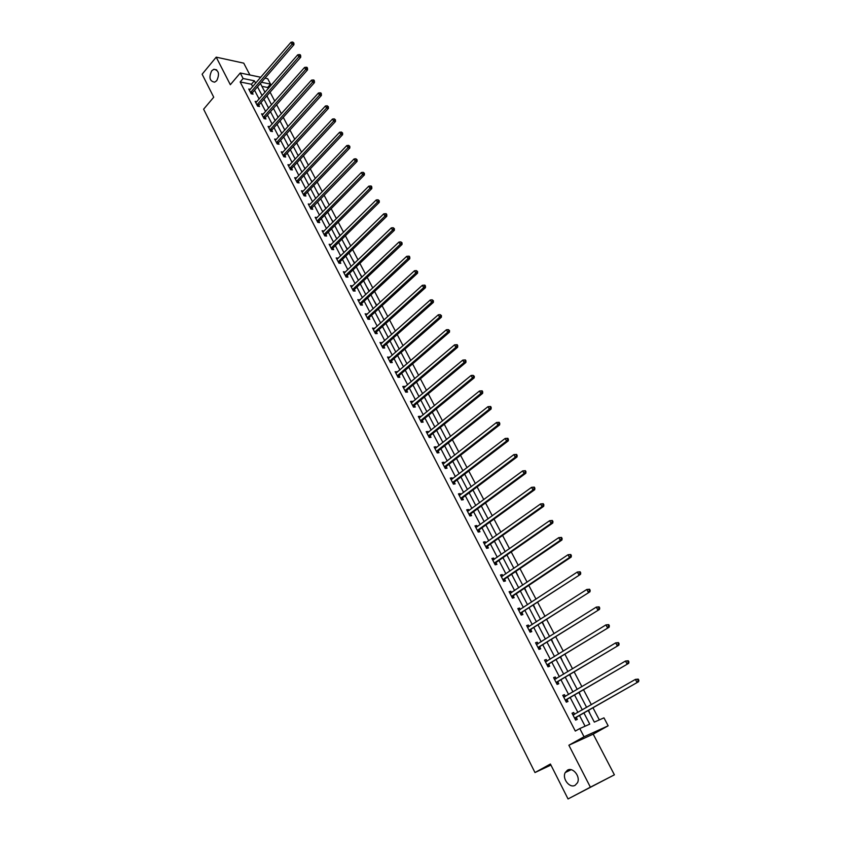 <?xml version="1.0" encoding="UTF-8"?>
<svg xmlns="http://www.w3.org/2000/svg" width="841" height="841" viewBox="0 0 841 841"><rect width="100%" height="100%" fill="white"/><g stroke="black" fill="none" stroke-linecap="round" stroke-linejoin="round"><path stroke-width="1.26" d="M567.475 770.167C572.858 766.75 580.784 776.706 577.462 782.782L575.149 785.273C569.651 788.637 561.841 778.535 565.247 772.553L567.475 770.167M211.701 70.802L213.866 69.277C218.828 70.255 219.785 74.061 216.736 80.694L214.644 82.176C209.651 81.262 208.673 77.467 211.701 70.802M588.248 710.508L594.324 722.114L603.964 717.846L608.159 725.804L584.032 736.769L579.785 728.548L589.751 724.143L583.927 712.979M593.199 734.14L568.873 745.231L590.382 787.176L568.043 798.95L614.393 774.824L593.199 734.14L608.159 725.804M249.924 75.007L243.743 63.149L216.2 57.156L230.329 84.71L240.263 72.988L260.794 77.277M264.989 78.16L267.711 78.728L270.56 84.132L261.446 82.26M268.216 88.631L267.617 87.506L270.56 84.132M599.339 719.896L592.989 707.796M591.37 704.705L583.538 689.788M581.909 686.677L574.193 671.959M572.542 668.826L564.931 654.298M563.281 651.155L555.764 636.816M554.103 633.651L546.682 619.512M545.01 616.327L537.693 602.366M536.011 599.17L528.789 585.389M527.097 582.172L519.969 568.579M518.266 565.341L511.233 551.927M509.53 548.679L502.582 535.444M500.868 532.174L494.014 519.107M492.29 515.827L485.53 502.929M483.796 499.628L477.12 486.897M475.386 483.586L468.784 471.013M467.049 467.691L460.542 455.286M458.787 451.953L452.363 439.706M450.608 436.353L444.258 424.263M442.503 420.899L436.237 408.968M434.471 405.593L428.29 393.809M426.513 390.424L420.405 378.786M418.629 375.391L412.605 363.901M410.818 360.495L404.868 349.152M403.07 345.735L397.194 334.529M395.396 331.102L389.593 320.043M387.796 316.605L382.066 305.693M380.258 302.245L374.602 291.459M372.784 288L367.202 277.351M365.383 273.882L359.874 263.37M358.045 259.901L352.6 249.514M350.771 246.035L345.399 235.774M343.559 232.284L338.25 222.161M336.411 218.66L331.165 208.663M329.325 205.151L324.153 195.27M322.303 191.759L317.183 182.003M315.343 178.481L310.287 168.852M308.437 165.32L303.443 155.806M301.593 152.263L296.663 142.865M294.802 139.322L289.935 130.04M288.064 126.486L283.259 117.319M281.399 113.766L276.647 104.715M274.776 101.151L270.087 92.205M590.382 787.176L614.393 774.824M568.043 798.95L550.403 764.017L534.981 772.553L203.617 109.193L213.73 97.209L202.124 74.218L216.2 57.156M534.981 772.553L550.939 765.068M267.617 87.506L261.919 86.35M267.449 96.936L267.123 95.58M273.851 109.172L273.651 108.079M277.814 116.752L278.382 117.13M280.295 121.503L280.242 120.683M284.29 129.146L285.036 129.84M286.802 133.94L286.886 133.383M290.828 141.645L291.732 142.655M297.42 154.25L298.492 155.585M304.064 166.96L305.315 168.621M310.76 179.764L312.19 181.772M317.52 192.694L319.128 195.038M324.332 205.719L326.119 208.41M331.196 218.86L333.183 221.908M338.124 232.105L340.3 235.512M345.115 245.467L347.48 249.241M352.158 258.954L354.723 263.096M359.265 272.547L362.029 277.067M366.434 286.255L369.399 291.165M373.667 300.09L376.842 305.388M380.962 314.04L383.78 319.433M388.321 328.106L391.17 333.551M395.743 342.308L398.613 347.796M403.228 356.626L406.129 362.166M410.786 371.07L413.709 376.663M418.408 385.651L421.352 391.296M426.093 400.358L429.068 406.045M433.851 415.202L436.857 420.942M441.683 430.171L444.71 435.964M449.578 445.278L452.637 451.123M457.557 460.521L460.637 466.429M465.599 475.911L468.71 481.861M473.714 491.438L476.858 497.452M481.904 507.112L485.078 513.178M490.177 522.923L493.383 529.052M498.524 538.892L501.751 545.063M506.944 554.997L510.214 561.241M518.739 577.557L515.922 571.333M527.36 594.04L524.7 588.122M536.053 610.671L533.562 605.068M544.831 627.47L542.508 622.182M553.704 644.416L551.549 639.454M562.65 661.541L560.674 656.905M571.691 678.824L569.893 674.535M580.816 696.274L579.197 692.332M590.025 713.893L588.595 710.309M252.699 86.665L251.448 84.237L240.169 81.966L575.318 731.071L579.785 728.548M585.084 726.203L579.512 715.502M577.914 712.432L570.209 697.599M568.6 694.498L561 679.864M559.381 676.753L551.875 662.309M550.245 659.176L542.834 644.921M541.194 641.767L533.888 627.701M532.237 624.537L525.026 610.65M523.365 607.465L516.248 593.767M514.587 590.561L507.554 577.042M505.883 573.814L498.944 560.474M497.262 557.236L490.419 544.064M488.726 540.816L481.967 527.812M480.274 524.542L473.599 511.706M471.896 508.427L465.315 495.748M463.601 492.458L457.094 479.948M455.38 476.637L448.957 464.295M447.233 460.973L440.894 448.779M439.16 445.446L432.905 433.409M431.17 430.056L424.989 418.177M423.244 414.813L417.147 403.081M415.401 399.717L409.378 388.132M407.622 384.747L401.672 373.309M399.906 369.914L394.04 358.613M392.274 355.217L386.471 344.064M384.705 340.647L378.976 329.63M377.199 326.203L371.543 315.333M369.756 311.895L364.174 301.162M362.387 297.714L356.878 287.107M355.081 283.648L349.635 273.178M347.838 269.719L342.466 259.375M340.658 255.906L335.349 245.688M333.541 242.208L328.295 232.116M326.487 228.626L321.304 218.66M319.485 215.17L314.376 205.33M312.558 201.819L307.501 192.105M305.672 188.594L300.689 178.986M298.86 175.475L293.93 165.992M292.1 162.46L287.233 153.094M285.393 149.561L280.589 140.31M278.749 136.768L273.998 127.632M272.158 124.09L267.459 115.059M265.619 111.506L260.983 102.591M259.133 99.038L254.55 90.218M250.366 89.367L248.736 89.051L251.196 93.782L253.067 94.15L252.405 92.867M256.799 101.708L255.138 101.393L257.609 106.166L259.48 106.513L258.818 105.23M263.286 114.145L261.583 113.84L264.074 118.655L265.945 118.991L265.272 117.687M269.824 126.697L268.09 126.402L270.602 131.249L272.473 131.564L271.79 130.25M276.416 139.343L274.639 139.059L277.183 143.948L279.044 144.242L278.36 142.928M283.07 152.095L281.251 151.822L283.806 156.762L285.677 157.025L284.983 155.701M289.777 164.952L287.916 164.689L290.502 169.672L292.363 169.924L291.669 168.578M295.538 178.944L296.505 177.914L294.644 177.672L297.241 182.697L299.102 182.928L298.397 181.572M303.317 191.054L301.425 190.76L304.053 195.827L305.903 196.037L305.199 194.681M310.171 204.279L308.269 203.964L310.907 209.073L312.757 209.272L312.043 207.895M317.089 217.609L315.165 217.283L317.824 222.434L319.675 222.602L318.96 221.215M324.058 231.065L322.114 230.707L324.805 235.911L326.655 236.058L325.93 234.66M331.091 244.626L329.136 244.258L331.848 249.504L333.688 249.63L332.962 248.221M338.187 258.313L336.211 257.924L338.955 263.212L340.794 263.317L340.048 261.898M345.346 272.106L343.349 271.706L346.114 277.036L347.953 277.131L347.207 275.69M352.568 286.035L350.55 285.604L353.336 290.986L355.175 291.049L354.418 289.598M359.853 300.079L357.814 299.638L360.631 305.062L362.46 305.104L361.693 303.643M367.202 314.25L365.141 313.788L367.98 319.265L369.809 319.275L369.041 317.803M374.613 328.547L372.542 328.064L375.401 333.583L377.22 333.583L376.453 332.09M382.087 342.97L380.006 342.466L382.886 348.037L384.705 348.006L383.927 346.503M389.635 357.52L387.533 356.994L390.445 362.618L392.253 362.566L391.464 361.052M397.257 372.206L395.123 371.659L398.066 377.336L399.864 377.252L399.076 375.727M404.931 387.028L404.584 386.355L402.786 386.45L405.751 392.179L407.549 392.074L406.75 390.529M412.689 401.977L412.321 401.262L410.513 401.378L413.509 407.16L415.307 407.033L414.497 405.467M420.511 417.062L420.111 416.306L418.324 416.442L421.341 422.277L423.139 422.119L422.319 420.553M428.405 432.295L427.985 431.475L426.198 431.643L429.246 437.53L431.034 437.352L430.203 435.764M436.374 447.664L435.922 446.792L434.145 446.991L437.215 452.931L439.002 452.721L438.172 451.123M444.416 463.17L443.943 462.245L442.166 462.476L445.267 468.469L447.044 468.237L446.203 466.618M452.532 478.823L452.027 477.846L450.261 478.108L453.394 484.153L455.16 483.89L454.319 482.261M460.731 494.624L460.195 493.593L458.429 493.877L461.593 499.985L463.359 499.691L462.497 498.04M468.994 510.571L468.437 509.488L466.681 509.804L469.867 515.964L471.622 515.638L470.76 513.977M477.341 526.666L476.752 525.53L474.997 525.867L478.224 532.09L479.98 531.743L479.107 530.061M485.772 542.918L485.152 541.73L483.407 542.098L486.655 548.374L488.4 547.996L487.528 546.303M494.277 559.318L493.625 558.077L491.89 558.477L495.17 564.816L496.915 564.406L496.022 562.692M502.865 575.885L502.182 574.571L500.448 575.013L503.77 581.415L505.504 580.963L504.6 579.239M511.538 592.6L510.823 591.234L509.099 591.707L512.442 598.161L514.166 597.688L513.262 595.943M520.285 609.483L519.549 608.064L517.825 608.558L521.21 615.086L522.923 614.571L522.009 612.816M529.126 626.534L528.358 625.042L526.645 625.578L530.061 632.159L531.764 631.623L530.839 629.846M538.051 643.743L537.252 642.188L535.549 642.755L538.986 649.41L540.689 648.832L539.764 647.044M547.071 661.131L546.23 659.512L544.526 660.111L548.017 666.829L549.709 666.219L548.763 664.401M556.164 678.676L555.291 676.994L553.609 677.625L557.12 684.416L558.802 683.765L557.856 681.935M565.362 696.411L564.448 694.655L562.776 695.328L566.319 702.172L568.001 701.499L567.044 699.649M574.645 714.314L573.699 712.495L572.027 713.2L575.612 720.117L577.283 719.402L576.316 717.531M568.873 745.231L584.032 736.769M240.169 81.966L243.112 78.507L240.263 72.988M260.405 83.459L265.02 92.289M266.881 95.853L271.559 104.789M273.42 108.342L278.15 117.393M280 120.946L284.794 130.103M286.644 133.645L291.491 142.917M293.341 146.46L298.25 155.848M300.1 159.38L305.073 168.883M306.912 172.416L311.948 182.034M313.788 185.556L318.876 195.291M320.715 198.802L325.866 208.673M327.706 212.174L332.92 222.161M334.75 225.661L340.037 235.774M341.866 239.254L347.217 249.493M349.036 252.983L354.46 263.349M356.279 266.818L361.767 277.32M363.575 280.778L369.136 291.417M370.944 294.865L376.568 305.63M378.366 309.078L384.074 319.979M385.861 323.417L391.643 334.455M393.43 337.882L399.275 349.068M401.062 352.474L406.981 363.806M408.758 367.202L414.76 378.671M416.537 382.066L422.603 393.683M424.369 397.068L430.529 408.831M432.285 412.206L438.518 424.116M440.274 427.48L446.582 439.549M448.337 442.892L454.729 455.118M456.463 458.45L462.949 470.834M464.684 474.156L471.244 486.708M472.968 490.009L479.612 502.718M481.336 506.009L488.064 518.886M489.777 522.166L496.6 535.212M498.303 538.471L505.22 551.685M506.913 554.934L513.914 568.327M515.607 571.554L522.703 585.126M524.374 588.332L531.565 602.082M533.236 605.278L540.521 619.207M542.182 622.393L549.562 636.5M551.212 639.665L558.697 653.972M560.337 657.115L567.917 671.612M569.546 674.734L577.231 689.42M578.85 692.532L586.64 707.418M255.653 83.238L254.392 80.82L243.112 78.507M582.319 709.899L574.582 695.034M572.963 691.933L565.32 677.268M563.691 674.156L556.143 659.68M554.513 656.548L547.071 642.272M545.42 639.107L538.082 625.021M536.421 621.846L529.178 607.938M527.507 604.742L520.358 591.023M518.687 587.817L511.622 574.266M509.94 571.039L502.971 557.678M501.278 554.429L494.403 541.236M492.71 537.977L485.919 524.952M484.206 521.683L477.509 508.826M475.796 505.546L469.183 492.847M467.459 489.546L460.931 477.026M459.197 473.704L452.752 461.341M451.018 458.019L444.658 445.804M442.913 442.461L436.626 430.413M434.881 427.06L428.679 415.16M426.923 411.796L420.794 400.043M419.039 396.668L412.994 385.062M411.228 381.677L405.257 370.219M403.48 366.823L397.583 355.512M395.806 352.106L389.993 340.941M388.206 337.514L382.455 326.487M380.668 323.06L374.991 312.169M373.204 308.731L367.591 297.977M365.793 294.529L360.263 283.911M358.455 280.452L352.989 269.961M351.181 266.502L345.788 256.137M343.969 252.668L338.639 242.439M336.82 238.949L331.564 228.857M329.735 225.356L324.542 215.38M322.713 211.879L317.583 202.029M315.753 198.518L310.676 188.794M308.847 185.272L303.832 175.664M301.993 172.142L297.052 162.649M295.212 159.117L290.324 149.74M288.474 146.208L283.648 136.946M281.798 133.404L277.036 124.247M275.186 120.705L270.476 111.664M268.615 108.111L263.969 99.185M262.108 95.622L257.514 86.802M251.448 84.237L254.392 80.82M302.129 192.126L303.286 190.981M356.332 159.643L357.068 159.758L355.869 158.781L356.332 159.643L355.249 161.125L310.466 207.233L312.326 207.433L357.089 161.398L355.249 161.125L354.082 158.96L310.119 204.163M315.859 218.628L317.015 217.462M322.807 232.042L323.964 230.876M329.809 245.561L330.976 244.395M336.873 259.196L338.05 258.04M343.99 272.947L345.188 271.801M351.181 286.823L352.39 285.688M358.434 300.826L359.643 299.69M365.751 314.944L366.97 313.809M373.12 329.188L374.361 328.064M380.574 343.559L381.814 342.445M388.079 358.056L389.341 356.952M395.659 372.689L396.931 371.585M403.302 387.449L404.584 386.355M411.018 402.345L412.321 401.262M418.807 417.378L420.111 416.306M426.66 432.547L427.985 431.475M434.587 447.854L435.922 446.792M442.597 463.307L443.943 462.245M450.671 478.897L452.027 477.846M458.818 494.634L460.195 493.593M467.049 510.519L468.437 509.488M475.354 526.55L476.752 525.53M483.733 542.739L485.152 541.73M492.195 559.076L493.625 558.077M500.742 575.57L502.182 574.571M509.362 592.222L510.823 591.234M518.077 609.031L519.549 608.064M526.865 625.998L528.358 625.042M535.749 643.144L537.252 642.188M544.705 660.448L546.23 659.512M553.756 677.92L555.291 676.994M562.902 695.57L564.448 694.655M572.132 713.389L573.699 712.495M250.786 92.047L252.657 92.415L293.94 44.71L292.079 44.258L250.534 92.499M293.131 42.849L293.877 43.028L292.7 42.05L293.131 42.849L292.079 44.258L290.997 42.26L249.399 90.323M252.657 92.415L251.953 93.929M293.94 44.71L293.877 43.028M292.7 42.05L290.997 42.26M257.199 104.421L259.07 104.768L300.721 57.241L298.86 56.799L256.936 104.883M299.911 55.39L300.658 55.559L300.226 54.749L299.48 54.581L299.911 55.39L298.86 56.799L297.767 54.781L255.801 102.686M259.07 104.768L258.345 106.302M300.721 57.241L300.658 55.559M299.48 54.581L297.767 54.781M263.664 116.899L265.535 117.235L307.554 69.866L305.693 69.456L263.401 117.362M306.755 68.026L307.501 68.195L307.06 67.385L306.313 67.217L306.755 68.026L305.693 69.456L304.6 67.417L262.255 115.143M265.535 117.235L264.799 118.791M307.554 69.866L307.501 68.195M306.313 67.217L304.6 67.417M270.182 129.482L272.053 129.798L314.45 82.607L312.589 82.208L269.919 129.945M313.661 80.778L314.397 80.936L313.956 80.116L313.209 79.958L313.661 80.778L312.589 82.208L311.485 80.158L268.763 127.706M272.053 129.798L271.307 131.364M314.45 82.607L314.397 80.936M313.209 79.958L311.485 80.158M276.752 142.171L278.623 142.465L321.399 95.454L319.548 95.075L276.489 142.634M320.621 93.645L321.357 93.793L320.915 92.962L320.169 92.815L320.621 93.645L319.548 95.075L318.434 93.015L275.322 140.373M278.623 142.465L277.856 144.063M321.399 95.454L321.357 93.793M320.169 92.815L318.434 93.015M283.385 154.965L285.246 155.238L328.421 108.415L326.56 108.058L283.123 155.427M327.633 106.618L328.379 106.754L327.181 105.777L327.633 106.618L326.56 108.058L325.435 105.977L281.945 153.146M285.246 155.238L284.468 156.857M328.421 108.415L328.379 106.754M327.181 105.777L325.435 105.977M290.071 167.864L291.932 168.126L335.485 121.493L333.646 121.157L289.798 168.326M334.718 119.695L335.454 119.832L334.266 118.854L334.718 119.695L333.646 121.157L332.5 119.044L288.621 166.034M291.932 168.126L291.133 169.756M335.485 121.493L335.454 119.832M334.266 118.854L332.5 119.044M296.81 180.878L298.671 181.12L342.623 134.676L340.784 134.36L296.547 181.341M341.856 132.899L342.602 133.025L341.404 132.048L341.856 132.899L340.784 134.36L339.638 132.237L295.349 179.028M298.671 181.12L297.861 182.77M342.623 134.676L342.602 133.025M341.404 132.048L339.638 132.237M303.612 194.008L305.472 194.218L349.824 147.984L347.985 147.68L303.338 194.46M349.068 146.218L349.803 146.334L348.605 145.356L349.068 146.218L347.985 147.68L346.828 145.535L302.255 192.084M305.472 194.218L304.631 195.9M349.824 147.984L349.803 146.334M348.605 145.356L346.828 145.535M312.326 207.433L311.475 209.136M357.089 161.398L357.068 159.758M355.869 158.781L354.082 158.96M317.383 220.584L319.233 220.763L364.405 174.939L362.576 174.686L317.11 221.046M363.669 173.193L364.405 173.299L363.196 172.321L363.669 173.193L362.576 174.686L361.399 172.5L315.88 218.671M319.233 220.763L318.371 222.487M364.405 174.939L364.405 173.299M363.196 172.321L361.399 172.5M324.363 234.05L326.213 234.208L371.796 188.594L369.966 188.363L324.079 234.502M371.07 186.87L371.796 186.965L371.323 186.082L370.587 185.987L371.07 186.87L369.966 188.363L368.779 186.166L322.839 232.116M326.213 234.208L325.32 235.953M371.796 188.594L371.796 186.965M370.587 185.987L368.779 186.166M331.396 247.632L333.246 247.769L379.259 202.376L377.43 202.166L331.112 248.084M378.534 200.663L379.259 200.747L378.051 199.78L378.534 200.663L377.43 202.166L376.232 199.948L329.861 245.667M333.246 247.769L332.332 249.535M379.259 202.376L379.259 200.747M378.051 199.78L376.232 199.948M338.492 261.33L340.332 261.446L386.776 216.284L384.957 216.095L338.208 261.782M386.061 214.581L386.786 214.655L386.303 213.761L385.577 213.688L386.061 214.581L384.957 216.095L383.748 213.845L336.947 259.343M340.332 261.446L339.407 263.233M386.776 216.284L386.786 214.655M385.577 213.688L383.748 213.845M345.651 275.144L347.491 275.238L394.366 230.308L392.558 230.14L345.367 275.596M393.662 228.626L394.387 228.689L393.178 227.722L393.662 228.626L392.558 230.14L391.328 227.879L344.095 273.146M347.491 275.238L346.534 277.057M394.366 230.308L394.387 228.689M393.178 227.722L391.328 227.879M352.873 289.083L354.713 289.157L402.03 244.468L400.221 244.321L352.589 289.535M401.325 242.797L402.051 242.849L400.842 241.882L401.325 242.797L400.221 244.321L398.981 242.04L351.307 287.054M354.713 289.157L353.735 291.007M402.03 244.468L402.051 242.849M400.842 241.882L398.981 242.04M360.158 303.149L361.987 303.191L409.756 258.755L407.948 258.629L359.864 303.601M409.073 257.094L409.788 257.136L409.294 256.221L408.568 256.169L409.073 257.094L407.948 258.629L406.708 256.326L358.571 301.099M361.987 303.191L360.989 305.073M409.756 258.755L409.788 257.136M408.568 256.169L406.708 256.326M367.517 317.33L369.336 317.351L417.556 273.167L415.759 273.062L367.212 317.782M416.873 271.517L417.599 271.559L416.369 270.592L416.873 271.517L415.759 273.062L414.497 270.739L365.909 315.259M369.336 317.351L368.316 319.265M417.556 273.167L417.599 271.559M416.369 270.592L414.497 270.739M374.928 331.648L376.747 331.638L425.43 287.706L423.633 287.633L374.634 332.09M424.758 286.077L425.472 286.108L424.968 285.173L424.253 285.141L424.758 286.077L423.633 287.633L422.361 285.288L373.309 329.546M376.747 331.638L375.696 333.583M425.43 287.706L425.472 286.108M424.253 285.141L422.361 285.288M382.413 346.082L384.221 346.061L433.367 302.392L431.58 302.34L382.108 346.534M432.705 300.773L433.42 300.794L432.2 299.827L432.705 300.773L431.58 302.34L430.298 299.974L380.784 343.969M384.221 346.061L383.149 348.037M433.367 302.392L433.42 300.794M432.2 299.827L430.298 299.974M389.961 360.652L391.769 360.6L441.388 317.204L439.601 317.183L389.656 361.094M440.737 315.606L441.451 315.617L440.221 314.65L440.737 315.606L439.601 317.183L438.308 314.786L388.311 358.508M391.769 360.6L390.655 362.608M441.388 317.204L441.451 315.617M440.221 314.65L438.308 314.786M397.572 375.349L399.38 375.275L449.472 332.153L447.696 332.153L397.267 375.801M448.831 330.576L449.546 330.576L448.316 329.609L448.831 330.576L447.696 332.153L446.392 329.746L395.911 373.183M399.38 375.275L398.245 377.325M449.472 332.153L449.546 330.576M448.316 329.609L446.392 329.746M407.065 390.087L405.246 390.192L407.065 390.087L457.641 347.249L455.875 347.28L404.952 390.634M457.01 345.683L457.725 345.672L457.199 344.705L456.484 344.715L457.01 345.683L455.875 347.28L454.56 344.842L403.585 387.995M407.055 390.098L405.888 392.169M457.641 347.249L457.725 345.672M456.484 344.715L454.56 344.842M413.015 405.152L414.813 405.026L465.882 362.482L464.116 362.534L412.7 405.593M465.262 360.936L465.967 360.915L465.441 359.937L464.737 359.959L465.262 360.936L464.116 362.534L462.792 360.085L411.323 402.934M414.813 405.026L413.604 407.149M465.882 362.482L465.967 360.915M464.737 359.959L462.792 360.085M420.847 420.258L422.634 420.111L474.208 377.861L472.442 377.945L420.521 420.7M473.599 376.337L474.303 376.305L473.062 375.338L473.599 376.337L472.442 377.945L471.107 375.464L419.133 418.019M422.634 420.111L421.394 422.277M474.208 377.861L474.303 376.305M473.062 375.338L471.107 375.464M428.742 435.501L430.529 435.323L482.608 393.378L480.852 393.493L428.416 435.943M482.009 391.874L480.852 393.493L479.496 390.991L482.166 390.834L481.462 390.876L482.009 391.874L482.702 391.832L482.166 390.834M427.018 433.231L479.496 390.991L481.462 390.876M430.529 435.323L429.246 437.53M482.608 393.378L482.702 391.832M436.71 450.881L438.497 450.681L491.081 409.052L489.336 409.189L436.384 451.323M490.492 407.559L489.336 409.189L487.969 406.666L490.65 406.497L489.946 406.55L490.492 407.559L491.197 407.507L490.65 406.497M434.976 448.589L487.969 406.666L489.946 406.55M438.497 450.681L437.194 452.889M491.081 409.052L491.197 407.507M444.752 466.408L446.529 466.177L499.649 424.873L497.904 425.041L444.426 466.85M499.07 423.401L497.904 425.041L496.526 422.487L499.207 422.319L498.513 422.382L499.07 423.401L499.764 423.338L499.207 422.319M442.997 464.095L496.526 422.487L498.513 422.382M446.529 466.177L445.225 468.384M499.649 424.873L499.764 423.338M452.879 482.082L454.645 481.819L508.29 440.842L506.555 441.041L452.542 482.524M507.722 439.391L506.555 441.041L505.157 438.466L507.859 438.287L507.165 438.361L507.722 439.391L508.416 439.317L507.859 438.287M451.102 479.738L505.157 438.466L507.165 438.361M454.645 481.819L453.32 484.027M508.29 440.842L508.416 439.317M461.068 497.904L462.834 497.609L517.015 456.968L515.281 457.189L460.742 498.335M516.458 455.538L515.281 457.189L513.883 454.592L516.584 454.413L515.89 454.497L516.458 455.538L517.152 455.444L516.584 454.413M459.281 495.528L513.883 454.592L515.89 454.497M462.834 497.609L461.499 499.806M517.015 456.968L517.152 455.444M469.341 513.862L471.097 513.546L525.825 473.252L524.101 473.504L469.005 514.303M525.278 471.843L524.101 473.504L522.682 470.876L525.404 470.687L524.71 470.792L525.278 471.843L525.972 471.738L525.404 470.687M467.533 511.465L522.682 470.876L524.71 470.792M471.097 513.546L469.751 515.743M525.825 473.252L525.972 471.738M477.699 529.977L479.444 529.63L534.718 489.693L533.005 489.977L477.352 530.408M534.193 488.295L533.005 489.977L531.575 487.328L534.298 487.128L533.615 487.244L534.193 488.295L534.876 488.19L534.298 487.128M475.869 527.549L531.575 487.328L533.615 487.244M479.444 529.63L478.087 531.827M534.718 489.693L534.876 488.19M486.119 546.251L487.864 545.872L543.696 506.293L541.993 506.608L485.783 546.682M543.181 504.926L541.993 506.608L540.553 503.938L543.286 503.727L542.603 503.854L543.181 504.926L543.864 504.8L543.286 503.727M484.279 543.791L540.553 503.938L542.603 503.854M487.864 545.872L486.497 548.059M484.227 543.675L484.826 543.591M543.696 506.293L543.864 504.8M494.634 562.671L496.369 562.261L552.768 523.049L551.076 523.407L494.287 563.102M552.264 521.704L551.076 523.407L549.615 520.705L552.358 520.484L551.685 520.632L552.264 521.704L552.947 521.567L552.358 520.484M492.773 560.18L549.615 520.705L551.685 520.632M496.369 562.261L494.981 564.448M492.689 560.022L493.415 559.927M552.768 523.049L552.947 521.567M503.223 579.249L504.957 578.808L561.935 539.985L560.243 540.364L502.876 579.68M561.441 538.66L560.243 540.364L558.771 537.641L561.525 537.42L560.852 537.567L561.441 538.66L562.114 538.513L561.525 537.42M501.341 576.737L558.771 537.641L560.852 537.567M504.957 578.808L503.549 580.994M501.236 576.527L502.077 576.421M561.935 539.985L562.114 538.513M511.896 595.996L513.62 595.523L571.186 557.078L569.504 557.499L511.538 596.416M570.703 555.785L569.504 557.499L568.011 554.745L570.776 554.513L570.103 554.682L570.703 555.785L571.375 555.617L570.776 554.513M510.003 593.441L568.011 554.745L570.103 554.682M513.62 595.523L512.201 597.699M509.867 593.189L510.834 593.073M571.186 557.078L571.375 555.617M520.653 612.889L580.521 574.35L520.295 613.32M580.059 573.078L578.86 574.802L577.347 572.017L580.132 571.785L579.46 571.964L580.059 573.078L580.732 572.889L580.132 571.785M518.739 610.314L577.347 572.017L579.46 571.964M522.366 612.385L520.936 614.561M518.582 610.009L519.675 609.893M580.521 574.35L580.732 572.889M529.494 629.962L589.962 591.791L529.136 630.382M589.509 590.54L588.301 592.274L586.787 589.467L589.573 589.226L588.91 589.415L589.509 590.54L590.182 590.35L589.573 589.226M527.559 627.344L586.787 589.467L588.91 589.415M531.207 629.415L529.756 631.591M527.381 626.987L528.6 626.881M589.962 591.791L590.182 590.35M538.429 647.192L599.496 609.41L538.061 647.612M599.065 608.18L597.846 609.935L596.311 607.086L599.107 606.834L598.445 607.044L599.065 608.18L599.717 607.969L599.107 606.834M536.474 644.553L596.311 607.086L598.445 607.044M540.122 646.613L538.66 648.779M536.264 644.132L537.609 644.027M599.496 609.41L599.717 607.969M547.438 664.59L609.126 627.207L547.071 665.01M608.705 625.998L607.486 627.764L605.93 624.895L608.737 624.632L608.085 624.852L608.705 625.998L609.357 625.778L608.737 624.632M545.473 661.92L605.93 624.895L608.085 624.852M549.131 663.98L547.659 666.146M545.231 661.457L546.713 661.352M609.126 627.207L609.357 625.778M556.542 682.167L618.85 645.184L556.174 682.577M618.45 644.006L617.22 645.783L615.654 642.881L618.471 642.608L617.82 642.85L618.45 644.006L619.102 643.764L618.471 642.608M554.555 679.454L615.654 642.881L617.82 642.85M558.235 681.525L556.742 683.67M554.282 678.939L555.901 678.845M618.85 645.184L619.102 643.764M565.741 699.912L628.679 663.339L565.362 700.322M628.29 662.193L627.06 663.98L625.473 661.047L628.301 660.774L627.659 661.026L628.29 662.193L628.942 661.941L628.301 660.774M563.733 697.168L625.473 661.047L627.659 661.026M567.412 699.228L565.909 701.373M563.428 696.6L565.184 696.506M628.679 663.339L628.942 661.941M575.023 717.836L638.603 681.694L574.645 718.246M638.235 680.569L636.994 682.366L635.397 679.402L638.235 679.118L637.594 679.381L638.235 680.569L638.876 680.295L638.235 679.118M572.994 715.06L635.397 679.402L637.594 679.381M576.695 717.121L575.17 719.255M572.668 714.43L574.561 714.356M638.603 681.694L638.876 680.295M250.597 92.352L252.468 92.72M256.999 104.736L258.881 105.083M263.464 117.214L265.336 117.54M269.982 129.798L271.853 130.103M276.563 142.486L278.424 142.781M283.186 155.28L285.046 155.553M289.872 168.179L291.732 168.431M296.61 181.193L298.471 181.425M303.412 194.313L305.262 194.534M310.266 207.548L312.116 207.748M317.173 220.899L319.023 221.067M324.153 234.355L325.993 234.513M331.186 247.937L333.025 248.074M338.282 261.635L340.121 261.751M345.441 275.449L347.27 275.543M352.663 289.388L354.492 289.462M359.937 303.454L361.767 303.496M367.286 317.635L369.115 317.656M374.708 331.943L376.526 331.943M382.182 346.387L384.001 346.355M389.73 360.957L391.538 360.905M397.341 375.654L399.149 375.58M405.026 390.487L406.834 390.382M412.784 405.446L414.581 405.33M420.605 420.553L422.392 420.405M428.5 435.796L430.287 435.617M436.468 451.175L438.245 450.976M444.511 466.702L446.287 466.471M452.626 482.377L454.403 482.114M460.815 498.187L462.582 497.904M469.089 514.156L470.844 513.83M477.436 530.272L479.191 529.914M485.867 546.534L487.612 546.156M494.371 562.955L496.106 562.545M502.96 579.533L504.695 579.092M511.633 596.28L513.357 595.806M520.39 613.173L522.103 612.668M529.22 630.235L530.934 629.699L529.231 630.235M538.145 647.465L539.848 646.897M547.165 664.874L548.858 664.264M556.269 682.44L557.951 681.799M563.89 697.168L564.469 696.937M565.457 700.185L567.128 699.502M573.163 715.05L573.877 714.745M574.739 718.109L576.411 717.394M213.866 69.277L216.673 69.856M565.247 772.553L571.123 769.704M412.984 405.183L414.781 405.057M420.794 420.3L422.581 420.153M428.679 435.564L430.466 435.386M436.626 450.965L438.413 450.755M444.658 466.503L446.434 466.271M452.752 482.198L454.529 481.935M460.931 498.03L462.697 497.735M469.194 514.009L470.949 513.693M477.52 530.145L479.275 529.798M485.94 546.429L487.685 546.051M494.424 562.871L496.169 562.461M503.002 579.47L504.737 579.029M511.664 596.227L513.388 595.754M520.4 613.142L522.124 612.637"/></g></svg>
